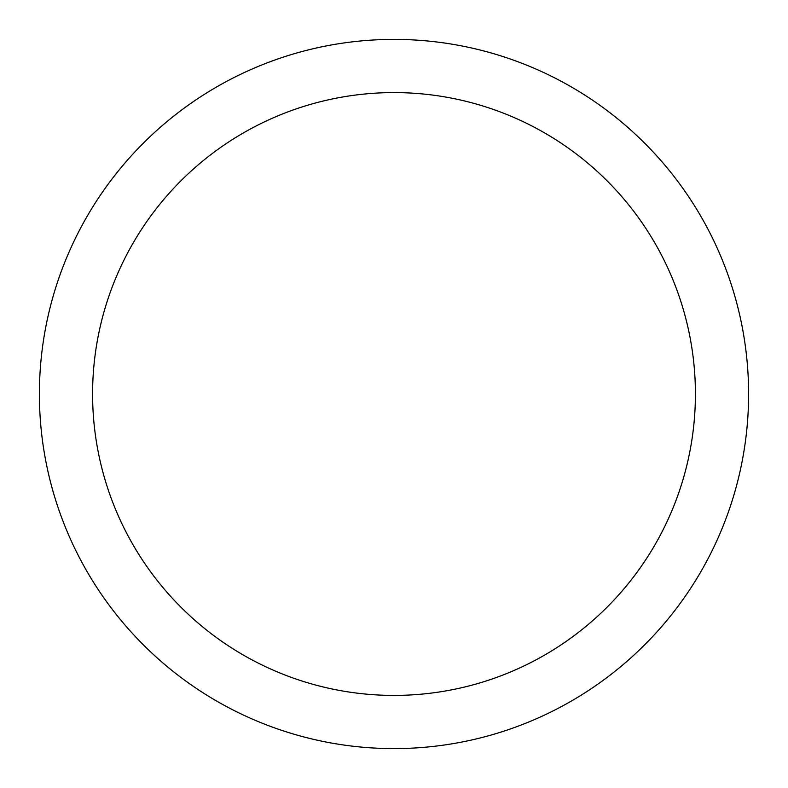 <?xml version="1.0" encoding="UTF-8"?>
<svg xmlns="http://www.w3.org/2000/svg" width="788" height="788" viewBox="0 0 788 788"><rect width="100%" height="100%" fill="white"/><g stroke="black" fill="none" stroke-linecap="round" stroke-linejoin="round"><path stroke-width="1.18" d="M394 39.4A354.6 354.6 0 0 1 748.6 394A354.6 354.6 0 0 1 394 748.6A354.6 354.6 0 0 1 39.4 394A354.6 354.6 0 0 1 394 39.4M394 92.59A301.41 301.41 0 0 1 695.41 394A301.41 301.41 0 0 1 394 695.41A301.41 301.41 0 0 1 92.59 394A301.41 301.41 0 0 1 394 92.59"/></g></svg>
